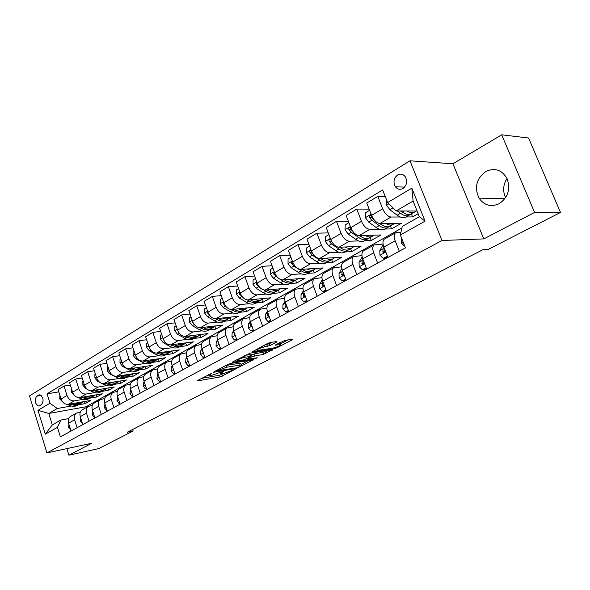 <?xml version="1.0" encoding="UTF-8"?>
<svg xmlns="http://www.w3.org/2000/svg" width="590" height="590" viewBox="0 0 590 590"><rect width="100%" height="100%" fill="white"/><g stroke="black" fill="none" stroke-linecap="round" stroke-linejoin="round"><path stroke-width="0.89" d="M211.721 373.308L197.613 380.447L197.259 380.867L197.731 380.838L220.1 376.944L235.108 369.392L223.868 373.448L220.623 373.846L223.411 371.331L210.46 375.742L208.993 375.83L211.721 373.308M485.725 171.535C476.381 178.586 474.161 187.458 479.043 198.159C484.257 205.475 490.954 207.333 499.14 203.72C508.034 197.584 510.689 189.228 507.098 178.667C501.898 169.802 494.774 167.427 485.725 171.535M507.031 178.527C503.086 184.788 502.606 191.16 505.608 197.65M397.601 174.987C393.722 178.246 392.992 182.185 395.433 186.801C397.557 189.39 400.064 189.943 402.97 188.468C406.805 185.356 407.601 181.484 405.352 176.853C403.199 174.05 400.617 173.423 397.601 174.987M276.57 342.067L276.644 341.558L270.316 342.473L267.735 343.358L251.959 351.987L274.586 348.565L277.064 347.724L292.352 339.766L292.47 339.257L285.088 340.327L275.936 344.656L275.493 345.172L280.516 344.56C280.516 345.637 277.897 346.854 272.661 348.203L256.975 350.482C256.945 349.383 259.6 348.152 264.94 346.787L269.955 345.548L276.57 342.067L276.393 341.588M483.793 238.898L534.577 212.43L560.5 212.452L528.552 138.001L501.699 134.815L452.943 163.784L409.984 160.797L442.006 240.491L483.793 238.898L452.943 163.784M66.877 448.606L68.912 455.185L91.834 443.238L46.905 452.906L442.006 240.491M68.912 455.185L98.722 448.584L133.163 430.973L132.676 429.454M560.5 212.452L488.373 249.334L483.063 249.622L127.307 432.212L133.163 430.973M230.69 363.418L228.19 364.273L213.949 371.811L213.58 372.253L214.03 372.224L236.369 368.47L253.383 359.797L230.69 363.418M232.807 361.832L250.131 353.144L272.735 349.708L263.494 354.347L252.107 356.596L247.542 359.251L257.218 357.747L255.492 358.639L232.844 362.282L232.408 362.304L232.807 361.832M39.619 405.736L41.551 404.578C44.051 400.647 43.476 397.372 39.832 394.754L36.691 396.2C34.22 400.168 34.81 403.435 38.461 405.994L39.619 405.736M409.984 160.797L29.5 395.897L46.905 452.906M401.893 227.998L86.081 406.753L48.778 413.472L52.304 424.903L60.858 420.05L57.444 427.344L60.394 436.888L405.448 247.852L400.381 234.99L402.225 226.435L419.35 216.722L413.103 201.057L396.119 210.955L417.078 211.014M57.444 427.344L45.312 434.151L38.018 410.33L49.988 403.221L57.282 408.516L71.346 406.023M58.83 391.9L47.075 393.803L49.988 403.221M47.075 393.803L382.659 189.943L387.623 202.562L411.85 188.158L425.043 221.162L400.381 234.99M534.577 212.43L501.699 134.815M86.081 406.753L86.317 407.513M78.359 404.784L85.233 403.567L90.727 400.433L68.315 404.356C64.981 404.541 62.562 402.771 61.058 399.039L58.122 389.621L64.059 386.03L67.024 395.507C68.543 399.26 70.977 401.053 74.318 400.875L82.851 399.4M57.282 408.516L48.778 413.472L38.018 410.33M406.038 216.965L412.565 216.928L418.163 213.735M385.248 196.529L377.784 196.367L382.659 208.808C384.946 213.816 387.741 216.56 391.052 217.039L400.286 216.995M377.784 196.367L366.766 203.034L371.56 215.372C373.817 220.335 376.604 223.042 379.93 223.492L401.554 223.204L391.568 228.905L390.396 225.904M369.134 209.133L356.766 209.074L361.5 221.324C363.728 226.25 366.508 228.92 369.842 229.348L379.06 229.156M384.968 229.038L391.568 228.905M356.766 209.074L346.131 215.505L350.799 227.652C352.997 232.541 355.77 235.181 359.111 235.58L380.934 234.968L371.287 240.469L370.144 237.512M348.329 221.213L336.492 221.331L341.086 233.397C343.262 238.242 346.028 240.853 349.376 241.229L358.58 240.904M364.62 240.698L371.287 240.469M336.492 221.331L326.226 227.541L330.754 239.511C332.908 244.312 335.658 246.893 339.021 247.24L361.014 246.325L351.684 251.642L350.571 248.729M328.254 232.903L316.911 233.168L321.38 245.056C323.504 249.821 326.255 252.373 329.618 252.69L338.8 252.255M344.966 251.959L351.684 251.642M316.911 233.168L306.992 239.164L311.402 250.957C313.504 255.684 316.24 258.199 319.61 258.501L341.75 257.306L332.731 262.447L331.646 259.585M308.88 244.208L297.994 244.607L302.346 256.318C304.425 261.009 307.154 263.494 310.532 263.774L319.684 263.229M325.96 262.852L332.731 262.447M297.994 244.607L288.414 250.396L292.699 262.019C294.757 266.673 297.471 269.129 300.863 269.387L323.121 267.934L314.389 272.905L313.334 270.08M290.169 255.153L279.712 255.654L283.945 267.196C285.98 271.82 288.687 274.247 292.08 274.483L301.202 273.841M307.574 273.391L314.389 272.905M279.712 255.654L270.449 261.259L274.616 272.713C276.629 277.3 279.328 279.697 282.728 279.911L305.089 278.215L296.637 283.03L295.612 280.243M272.086 265.751L262.034 266.348L266.149 277.72C268.14 282.278 270.832 284.646 274.232 284.845L283.325 284.107M272.912 268.03L270.286 269.601L270.25 274.18L273.318 278.126L280.538 282.728C284.203 284.955 287.293 285.228 289.815 283.561L296.637 283.03M262.034 266.348L253.066 271.769L257.129 283.06C259.099 287.573 261.776 289.919 265.183 290.096L287.625 288.163L279.439 292.832L278.443 290.088M254.592 276.017L244.924 276.695L248.936 287.905C250.883 292.389 253.553 294.712 256.96 294.867L266.024 294.049M272.558 293.459L279.439 292.832M244.924 276.695L236.243 281.939L240.196 293.075C242.129 297.522 244.791 299.816 248.198 299.956L270.714 297.81L262.779 302.338L261.812 299.646M237.674 285.973L228.352 286.711L232.268 297.766C234.171 302.183 236.826 304.455 240.233 304.573L249.268 303.68M238.581 288.525L236.413 289.815L236.398 294.24L239.4 298.046L246.554 302.405C250.19 304.506 253.287 304.713 255.861 303.031L262.779 302.338M228.352 286.711L219.945 291.792L223.809 302.773C225.69 307.154 228.337 309.396 231.745 309.499L254.312 307.161L246.62 311.55L245.676 308.894M221.294 295.62L212.304 296.409L216.117 307.316C217.99 311.675 220.623 313.895 224.03 313.976L233.028 313.01M239.702 312.294L246.62 311.55M212.304 296.409L204.162 301.335L207.923 312.169C209.767 316.491 212.4 318.681 215.807 318.755L238.412 316.225L230.956 320.481L230.026 317.855M205.423 304.978L196.75 305.812L200.475 316.572C202.304 320.864 204.922 323.04 208.329 323.091L217.29 322.059M224.016 321.285L230.956 320.481M196.75 305.812L188.852 310.591L192.524 321.277C194.339 325.533 196.942 327.686 200.349 327.723L222.991 325.024L215.748 329.154L214.834 326.536M190.046 314.057L181.676 314.927L185.304 325.547C187.096 329.781 189.692 331.905 193.1 331.934L202.023 330.835M208.801 330.002L215.748 329.154M181.676 314.927L174.006 319.559L177.59 330.105C179.367 334.309 181.956 336.411 185.363 336.425L208.012 333.557L200.983 337.569L200.084 334.958M175.134 322.878L167.044 323.777L170.584 334.25C172.346 338.424 174.928 340.511 178.328 340.504L187.207 339.353M194.036 338.468L200.983 337.569M167.044 323.777L159.602 328.269L163.106 338.675C164.846 342.82 167.42 344.885 170.82 344.862L193.476 341.853L186.639 345.747L185.747 343.129M160.672 331.433L152.84 332.362L156.306 342.702C158.032 346.817 160.591 348.86 163.991 348.83L172.833 347.628M179.692 346.691L186.639 345.747M152.84 332.362L145.619 336.728L149.041 346.994C150.752 351.08 153.304 353.1 156.697 353.063L179.345 349.907L172.708 353.69L171.823 351.057M146.63 339.752L139.056 340.695L142.433 350.903C144.13 354.959 146.674 356.965 150.066 356.913L158.865 355.659M165.761 354.679L172.708 353.69M139.056 340.695L132.042 344.936L135.383 355.077C137.057 359.104 139.594 361.087 142.979 361.021L165.62 357.732L159.167 361.412L158.29 358.794M132.993 347.827L125.663 348.793L128.967 358.868C130.626 362.872 133.156 364.841 136.541 364.76L145.295 363.462M152.22 362.437L159.167 361.412M125.663 348.793L118.848 352.909L122.115 362.924C123.76 366.899 126.275 368.846 129.653 368.757L152.272 365.343L145.996 368.92L145.169 366.412M119.755 355.689L112.646 356.662L115.876 366.611C117.513 370.564 120.013 372.489 123.391 372.393L132.108 371.051M139.056 369.989L145.996 368.92M112.646 356.662L106.023 360.667L109.216 370.55C110.832 374.48 113.332 376.383 116.702 376.273L139.292 372.747L133.185 376.228L132.396 373.824M106.886 363.329L99.99 364.31L103.154 374.141C104.755 378.043 107.24 379.93 110.61 379.805L119.283 378.433M126.253 377.327L133.185 376.228M99.99 364.31L93.552 368.204L96.679 377.969C98.265 381.848 100.743 383.714 104.106 383.581L126.658 379.945L120.714 383.338L119.962 381.029M94.371 370.763L87.689 371.752L90.779 381.457C92.357 385.307 94.82 387.165 98.183 387.025L106.812 385.609M113.796 384.466L120.714 383.338M87.689 371.752L81.42 375.535L84.481 385.182C86.037 389.009 88.5 390.846 91.848 390.698L114.357 386.959L108.575 390.255L107.859 388.036M82.202 377.998L75.712 378.987L78.743 388.581C80.292 392.38 82.74 394.201 86.088 394.039L94.673 392.601M101.664 391.421L108.575 390.255M75.712 378.987L69.613 382.674L72.607 392.202C74.141 395.986 76.582 397.785 79.923 397.616L102.387 393.788L96.753 397.004L96.067 394.865M89.857 398.191L96.753 397.004M68.683 418.575L60.858 420.05M80.351 412.049L76.353 413.14C74.428 414.645 73.853 416.857 74.628 419.8L77.106 427.728M92.335 405.345L88.205 406.444C86.28 407.956 85.712 410.19 86.501 413.162L89.038 421.194M104.651 398.449L100.374 399.57C98.456 401.082 97.896 403.339 98.714 406.348L101.303 414.475M117.314 391.369L112.889 392.498C110.972 394.009 110.426 396.296 111.259 399.334L113.907 407.572M130.346 384.09L125.759 385.226C123.841 386.745 123.31 389.046 124.166 392.129L126.872 400.463M143.754 376.604L138.989 377.748C137.079 379.274 136.563 381.59 137.441 384.717L140.214 393.161M157.552 368.905L152.611 370.055C150.708 371.575 150.207 373.92 151.106 377.084L153.938 385.639M171.771 360.977L166.638 362.127C164.743 363.654 164.256 366.021 165.178 369.222L168.084 377.895M186.418 352.813L181.078 353.971C179.19 355.497 178.726 357.887 179.677 361.124L182.642 369.915M201.522 344.405L195.961 345.563C194.088 347.09 193.638 349.501 194.612 352.783L197.657 361.692M217.098 335.74L211.309 336.89C209.443 338.424 209.007 340.85 210.018 344.184L213.138 353.211M233.175 326.801L227.128 327.952C225.277 329.478 224.871 331.934 225.904 335.312L229.104 344.464M249.769 317.59L243.456 318.725C241.62 320.252 241.236 322.73 242.298 326.152L245.58 335.43M266.916 308.083L260.315 309.197C258.494 310.731 258.132 313.224 259.231 316.697L262.602 326.108M284.646 298.267L277.728 299.359C275.928 300.885 275.596 303.408 276.725 306.925L280.184 316.476M302.98 288.134L295.723 289.196C293.945 290.715 293.643 293.26 294.808 296.829L298.356 306.52M321.948 277.661L314.337 278.679C312.582 280.198 312.302 282.765 313.504 286.379L317.162 296.217M341.603 266.842L333.586 267.801C331.86 269.313 331.617 271.901 332.856 275.574L336.617 285.56M361.965 255.647L353.521 256.539C351.824 258.044 351.618 260.655 352.901 264.379L356.766 274.527M383.08 244.076L374.171 244.872C372.504 246.362 372.334 249.002 373.662 252.786L377.637 263.088M400.986 232.195L395.573 232.777C393.943 234.26 393.818 236.922 395.189 240.764L399.29 251.229M85.233 403.567L84.584 401.51M70.358 385.041L64.059 386.03M70.896 416.223L70.321 416.547C68.388 418.052 67.813 420.257 68.573 423.178L71.029 431.061M82.585 409.622L82.003 409.947C80.078 411.451 79.502 413.678 80.284 416.636L82.792 424.616M94.584 402.837L94.002 403.169C92.084 404.674 91.516 406.923 92.32 409.91L94.887 417.993M106.923 395.868L106.34 396.2C104.415 397.712 103.87 399.983 104.688 403.007L107.306 411.186M119.6 388.707L119.018 389.031C117.1 390.55 116.562 392.837 117.41 395.905L120.087 404.187M132.639 381.339L132.064 381.664C130.147 383.183 129.623 385.499 130.493 388.596L133.229 396.981M146.062 373.758L145.479 374.082C143.577 375.609 143.06 377.939 143.953 381.081L146.755 389.577M159.868 365.955L159.293 366.279C157.39 367.806 156.896 370.159 157.81 373.337L160.679 381.944M174.094 357.916L173.512 358.241C171.624 359.775 171.144 362.149 172.081 365.365L175.016 374.09M188.741 349.641L188.166 349.966C186.285 351.493 185.828 353.889 186.787 357.156L189.796 365.999M203.838 341.108L203.27 341.433C201.397 342.96 200.954 345.379 201.942 348.69L205.025 357.651M219.406 332.31L218.838 332.635C216.98 334.169 216.56 336.61 217.577 339.958L220.734 349.044M235.469 323.239L234.901 323.556C233.057 325.09 232.659 327.553 233.706 330.946L236.944 340.165M252.048 313.873L251.48 314.19C249.651 315.716 249.282 318.209 250.359 321.653L253.678 330.997M269.158 304.204L268.605 304.514C266.791 306.04 266.444 308.555 267.558 312.044L270.965 321.528M286.843 294.211L286.29 294.521C284.505 296.047 284.181 298.577 285.331 302.117L288.834 311.741M305.126 283.879L304.58 284.188C302.81 285.707 302.523 288.267 303.703 291.858L307.302 301.623M324.035 273.2L323.49 273.502C321.749 275.014 321.491 277.595 322.715 281.238L326.418 291.15M343.601 262.144L343.07 262.447C341.352 263.951 341.131 266.555 342.392 270.25L346.197 280.309M363.868 250.691L363.337 250.993C361.655 252.491 361.471 255.116 362.769 258.87L366.692 269.084M384.864 238.832L384.341 239.12C382.696 240.609 382.549 243.257 383.898 247.07L387.932 257.447M412.565 216.928L411.37 213.912M396.119 210.955L387.623 202.562M52.304 424.903L45.312 434.151M411.85 188.158L413.103 201.057M425.043 221.162L419.35 216.722M201.573 378.352L219.517 375.262L223.787 373.463M241.185 364.377L248.53 360.534M217.039 370.815L236.701 367.828L240.108 366.353C241.598 365.557 242.018 365.077 241.376 364.915L226.663 367.201L217.039 370.815L216.855 370.269M240.941 363.683L240.772 363.197L239.452 363.27L240.056 364.996M225.918 365.476L239.452 363.27M267.919 350.408L265.323 351.765L265.943 353.506M250.433 355.387L253.966 353.985L265.323 351.765M237.018 359.745L236.634 359.804M245.167 357.23C239.975 358.558 237.387 359.753 237.387 360.8L243.736 359.9L250.381 356.869L250.787 356.39L250.389 356.412L245.167 357.23L244.592 355.593M250.226 354.789L249.762 354.642L250.389 356.412M245.005 355.379L249.762 354.642M264.814 344.899L269.306 343.741L272.241 342.193M280.044 343.255L279.549 342.768M280.294 343.948L288.045 339.899M256.126 349.494L256.598 349.428M59.855 395.189L59.73 398.921L62.983 402.299M67.4 404.423L69.008 405.197C72.4 406.724 75.439 406.635 78.116 404.917L78.817 404.526M75.1 403.169C77.961 404.032 80.491 403.744 82.689 402.299L83.448 401.709M70.335 404.002L70.734 404.194C74.133 405.728 77.172 405.64 79.849 403.929L79.879 403.907M81.649 402.896L80.948 403.302C78.359 404.961 75.409 405.094 72.105 403.693M70.704 430.007L68.624 427.492L68.89 424.195M71.383 388.309L71.147 392.158L74.842 395.787M78.677 397.66L80.491 398.545C83.905 400.108 86.951 400.035 89.636 398.316L90.373 397.896M86.701 396.465C89.584 397.358 92.121 397.077 94.326 395.632L95.093 395.035M81.811 397.299L82.268 397.52C85.683 399.091 88.729 399.017 91.406 397.299L91.45 397.269M93.286 396.222L92.534 396.657C89.938 398.331 86.966 398.442 83.633 396.989M83.227 381.243L82.821 381.487L82.873 385.211L85.55 388.375L87.106 389.149M90.174 390.669L92.283 391.716C95.72 393.316 98.773 393.257 101.451 391.546L102.24 391.089M98.619 389.57C101.517 390.499 104.069 390.233 106.274 388.781L107.041 388.176M93.589 390.41L94.105 390.661C97.542 392.269 100.602 392.217 103.279 390.499L103.339 390.455M105.234 389.378L104.437 389.835C101.827 391.517 98.832 391.605 95.462 390.093M95.403 373.979L94.872 374.289L94.924 378.072L97.623 381.288L99.924 382.453M101.775 383.382L104.401 384.702C107.852 386.339 110.92 386.303 113.597 384.584L114.431 384.105M110.861 382.497C113.782 383.448 116.341 383.198 118.546 381.745L119.32 381.133M105.691 383.33L106.274 383.625C109.725 385.263 112.793 385.226 115.47 383.507L115.544 383.456M117.506 382.342L116.658 382.829C114.032 384.518 111.023 384.584 107.623 383.021M82.46 423.554L80.225 421.068L80.579 417.573M94.54 416.916L94.127 417.145L92.143 414.475L92.593 410.773M94.127 417.145L94.584 417.056M106.96 410.094L106.421 410.389L104.393 407.697L104.946 403.796M106.421 410.389L107.019 410.279M107.911 366.508L107.262 366.899L107.299 370.734L110.028 374.001L116.85 377.497C120.323 379.171 123.398 379.149 126.068 377.43L126.961 376.922M123.443 375.218C126.378 376.206 128.952 375.97 131.15 374.517L131.939 373.89M118.125 376.051L118.774 376.383C122.248 378.065 125.323 378.05 127.993 376.332L128.082 376.265M130.117 375.115L129.21 375.631C126.584 377.327 123.546 377.364 120.109 375.742M119.726 403.081L119.062 403.449L116.982 400.728L117.639 396.62M119.062 403.449L119.807 403.309M120.78 358.831L119.991 359.303L120.028 363.197L122.786 366.515L129.645 370.085C133.141 371.803 136.224 371.803 138.886 370.085L139.83 369.539M136.379 367.74C139.336 368.765 141.91 368.544 144.115 367.091L144.904 366.456M130.899 368.566L131.622 368.942C135.117 370.668 138.2 370.668 140.87 368.949L140.973 368.875M143.082 367.681L142.124 368.234C139.483 369.937 136.423 369.945 132.949 368.256M132.861 395.868L132.064 396.31L129.925 393.56L130.7 389.23M132.064 396.31L132.957 396.148M134.019 350.932L133.089 351.485L133.126 355.438L135.907 358.808L142.809 362.467C146.32 364.229 149.41 364.244 152.065 362.526L153.068 361.95M149.683 360.048C152.655 361.11 155.244 360.903 157.441 359.443L158.238 358.801M144.041 360.866L144.838 361.294C148.356 363.057 151.446 363.079 154.101 361.36L154.226 361.272M156.416 360.04L155.391 360.623C152.744 362.334 149.661 362.312 146.158 360.556M146.379 388.441L145.435 388.965L143.245 386.192L144.13 381.619M145.435 388.965L146.49 388.781M147.64 342.797L146.571 343.439L146.593 347.451L149.41 350.88L156.343 354.627C159.875 356.434 162.973 356.471 165.628 354.76L166.69 354.148M163.378 352.127C166.365 353.226 168.954 353.049 171.159 351.588L171.956 350.932M157.559 352.938L158.437 353.417C161.977 355.224 165.067 355.269 167.722 353.558L167.862 353.454M170.127 352.178L169.05 352.798C166.395 354.509 163.305 354.465 159.765 352.65L159.735 352.636M160.296 380.801L159.197 381.406L156.947 378.61L157.323 374.665L157.958 373.78M159.197 381.406L160.428 381.199M161.675 334.427L160.443 335.157L160.465 339.235L163.305 342.724L170.281 346.559C173.836 348.41 176.934 348.476 179.574 346.758L180.702 346.109M177.465 343.977C180.474 345.12 183.07 344.958 185.267 343.498L186.079 342.834M171.461 344.781L172.435 345.312C175.99 347.171 179.087 347.237 181.727 345.526L181.89 345.408M184.242 344.081L183.099 344.744C180.452 346.455 177.354 346.382 173.799 344.523L173.718 344.479M163.024 338.431L163.511 339.693M174.625 372.932L173.364 373.625L171.056 370.8L171.402 366.81L172.199 365.704M172.951 367.946L173.268 368.898M173.364 373.625L174.78 373.389M176.13 325.798L174.728 326.631L174.743 330.776L177.62 334.316L184.633 338.254C188.203 340.15 191.3 340.238 193.933 338.527L195.128 337.841M191.979 335.585C195.002 336.772 197.606 336.632 199.796 335.164L200.607 334.493M185.784 336.366L186.846 336.971C190.423 338.874 193.52 338.962 196.153 337.259L196.337 337.126M198.778 335.754L197.561 336.447C194.929 338.159 191.831 338.063 188.254 336.153L188.114 336.071M177.45 329.677L178.35 331.816M189.39 364.819L187.967 365.601L185.592 362.754L185.909 358.727L186.86 357.37M187.539 359.376L188.026 360.888M187.967 365.601L189.574 365.35M191.027 316.904L189.449 317.848L189.456 322.059L192.362 325.658L199.413 329.699C202.997 331.639 206.102 331.757 208.72 330.053L209.988 329.323M206.928 326.941C209.966 328.165 212.577 328.047 214.76 326.587L215.579 325.909M200.526 327.701L201.699 328.372C205.283 330.326 208.388 330.444 211.006 328.741L211.213 328.593M213.742 327.17L212.459 327.907C209.841 329.611 206.736 329.486 203.144 327.531L202.938 327.413M192.34 320.739L192.347 322.007L193.638 323.586M204.612 356.456L203.004 357.341L200.571 354.465L200.851 350.401L201.979 348.779M203.004 357.341L204.819 357.038M202.606 350.615L202.591 351.824L203.285 352.584M206.382 307.737L204.627 308.791L204.619 313.069L207.555 316.742L214.642 320.879C218.248 322.87 221.353 323.018 223.957 321.314L225.299 320.547M222.334 318.025C225.395 319.301 228.006 319.205 230.181 317.745L231.007 317.051M215.719 318.762L217.002 319.514C220.608 321.513 223.713 321.668 226.317 319.964L226.538 319.802M229.171 318.327L227.806 319.109C225.21 320.805 222.106 320.658 218.492 318.644L218.212 318.482M207.717 311.572L207.599 312.995L209.384 315.008M220.313 347.834L218.514 348.823L216.014 345.917L216.257 341.809L217.562 339.906M218.514 348.823L220.52 348.425M218.16 341.64L218.094 343.225L218.964 343.948M222.231 298.282L220.269 299.455L220.262 303.798L223.227 307.538L230.351 311.786C233.972 313.828 237.077 314.005 239.665 312.309L241.089 311.498M238.22 308.828C241.295 310.156 243.913 310.089 246.082 308.636L246.915 307.928M231.354 309.521L232.777 310.377C236.406 312.435 239.511 312.612 242.092 310.923L242.343 310.731M245.079 309.212L243.633 310.038C241.052 311.734 237.947 311.55 234.319 309.485L233.965 309.271M223.595 302.161L223.322 303.703L225.609 306.085M236.516 338.94L234.51 340.039L231.936 337.104L232.15 332.952L233.633 330.732M234.51 340.039L236.723 339.538M234.223 332.413L234.083 334.346L235.137 335.009M254.607 299.344C257.705 300.723 260.33 300.686 262.484 299.233L263.317 298.518M247.424 299.949L249.061 300.952C252.697 303.068 255.802 303.275 258.368 301.593L258.641 301.387M261.481 299.801L259.954 300.679C257.387 302.368 254.29 302.146 250.647 300.03L250.212 299.764M239.99 292.485L239.547 294.115L242.365 296.858M253.243 329.751L251.023 330.968L248.368 328.003L248.545 323.814L250.226 321.255M251.023 330.968L253.457 330.356M250.809 322.922L250.588 325.186L251.067 325.909L251.812 325.739M255.47 278.443L253.081 279.874L253.051 284.373L256.082 288.245L263.273 292.721C266.923 294.889 270.021 295.125 272.573 293.451L274.166 292.537M271.525 289.55C274.638 290.988 277.263 290.981 279.402 289.528L280.243 288.805M263.914 290.007L265.861 291.224C269.512 293.4 272.61 293.643 275.154 291.969L275.456 291.74M278.414 290.096L276.798 291.025C274.254 292.699 271.157 292.456 267.499 290.273L266.968 289.941M256.938 282.536L256.296 284.218L259.784 287.426M270.515 320.267L268.067 321.609L265.338 318.615L265.471 314.382L267.358 311.446M268.067 321.609L270.736 320.879M267.956 313.157L267.624 315.731L268.081 316.439L269.025 316.122M288.997 279.439C292.124 280.936 294.749 280.965 296.873 279.512L297.721 278.775M280.715 279.586L283.207 281.179C286.873 283.414 289.97 283.694 292.493 282.027L292.817 281.777M295.892 280.08L294.181 281.061C291.667 282.728 288.569 282.44 284.904 280.198L284.277 279.793M274.468 272.3L273.59 273.996L278.015 277.853M288.363 310.458L285.678 311.933L282.868 308.917L282.957 304.632L285.058 301.291M285.678 311.933L288.591 311.085M285.685 303.09L285.228 305.967L285.663 306.66L286.792 306.144M290.944 257.269L288.075 258.988L288.023 263.649L291.128 267.668L298.37 272.403C302.05 274.689 305.133 275.006 307.633 273.347L309.418 272.322M307.043 268.981C310.185 270.544 312.818 270.611 314.92 269.165L315.768 268.413M292.618 261.79C291.512 261.591 291.128 262.144 291.467 263.435L293.886 266.046L301.136 270.803C304.816 273.104 307.899 273.421 310.392 271.769L310.746 271.489M313.954 269.726L312.139 270.766C309.654 272.418 306.564 272.093 302.884 269.785L302.146 269.306M306.822 300.317L303.88 301.933L300.981 298.887L301.025 294.565L303.356 290.767M303.88 301.933L307.058 300.952M304.012 292.692L303.415 295.87L303.828 296.541L305.141 295.76M309.603 246.141L306.461 248.014L306.402 252.756L309.536 256.856L316.808 261.724C320.495 264.084 323.571 264.438 326.041 262.793L327.929 261.717M325.702 258.177C328.866 259.806 331.484 259.91 333.579 258.479L334.427 257.705M311.424 251.03L311.225 250.875C310.045 250.588 309.617 251.133 309.957 252.513L312.39 255.182L319.662 260.072C323.357 262.439 326.432 262.801 328.896 261.163L329.279 260.854M332.62 259.025L330.702 260.124C328.239 261.761 325.164 261.399 321.476 259.025L320.621 258.45M312.25 252.815L309.957 252.513M325.923 289.83L322.708 291.6L319.721 288.517L319.706 284.151L322.28 279.852M322.708 291.6L324.404 291.438L326.159 290.472M322.966 281.924L322.236 285.427L322.612 286.069L324.087 284.926M328.903 234.614L325.481 236.656L325.407 241.494L328.578 245.676L335.872 250.684C339.575 253.117 342.643 253.516 345.069 251.886L347.068 250.743M345.003 246.989C348.181 248.7 350.799 248.84 352.864 247.417L353.72 246.627M331.123 240.395L330.466 239.577C329.213 239.208 328.755 239.761 329.072 241.214L331.536 243.943L338.83 248.973C342.532 251.414 345.593 251.819 348.019 250.197L348.439 249.858M340.467 247.726L339.56 247.217M351.92 247.962L349.892 249.12C347.466 250.75 344.405 250.337 340.703 247.889L339.722 247.21M331.964 241.989L330.961 241.148L329.072 241.214M345.688 278.974L342.185 280.899L339.103 277.787L339.036 273.377L341.861 268.516M342.185 280.899L343.874 280.759L345.939 279.623M342.584 270.758L342.038 271.702L342.038 275.228C343.092 275.552 343.616 274.992 343.609 273.561L343.587 273.406M348.889 222.688L345.165 224.908L345.084 229.834L348.292 234.105L355.608 239.26C359.317 241.767 362.363 242.21 364.76 240.602L366.877 239.385M364.974 235.41C368.167 237.202 370.786 237.394 372.828 235.978L373.684 235.167M351.795 229.768L350.386 227.88C349.066 227.43 348.557 227.976 348.867 229.517L351.345 232.305L358.668 237.49C362.378 240.005 365.424 240.455 367.813 238.847L368.263 238.471M360.822 236.516L359.133 235.58L369.842 229.348M371.892 236.509L369.746 237.741C367.364 239.348 364.318 238.891 360.608 236.369L359.48 235.565M352.451 230.838L350.74 229.481L348.867 229.517M366.169 267.727L362.356 269.822L359.17 266.68L359.052 262.218L362.135 256.739M362.356 269.822L364.03 269.704L366.427 268.391M362.887 259.172L362.149 260.492L362.149 263.995C363.263 264.401 363.824 263.848 363.838 262.336L363.728 261.363M361.862 263.428L363.72 263.317L363.868 262.72M369.598 210.328L365.557 212.739L365.461 217.762L368.706 222.113L376.037 227.438C379.753 230.012 382.785 230.506 385.137 228.92L387.379 227.637M385.661 223.418C388.869 225.299 391.48 225.535 393.493 224.126L394.349 223.3M373.168 218.484L371.029 215.785C369.635 215.232 369.082 215.77 369.37 217.4L371.87 220.254L379.208 225.601C382.925 228.19 385.956 228.691 388.301 227.106L388.781 226.693M381.848 224.879L379.326 223.448M392.571 224.657L390.3 225.955C387.962 227.541 384.931 227.032 381.214 224.436L379.93 223.492L391.052 217.039M373.846 219.451L371.228 217.393L369.37 217.4M387.394 256.067L383.249 258.339L379.96 255.175L379.776 250.669L383.153 244.503M383.249 258.339L384.916 258.243L387.66 256.739M383.928 247.151L382.991 248.869L382.984 252.343C384.149 252.852 384.754 252.306 384.791 250.706L384.68 249.091M382.748 251.842L384.592 251.746L384.82 250.957M386.686 200.187L386.583 205.246L389.857 209.693L397.203 215.18C400.927 217.843 403.936 218.389 406.245 216.818L408.612 215.461M407.093 210.984C410.316 212.953 412.919 213.248 414.895 211.854L415.751 211.014M397.402 210.962L400.492 213.278C404.209 215.955 407.218 216.508 409.519 214.944L410.035 214.487M403.59 212.784L400.389 210.969M413.996 212.37L411.599 213.75C409.305 215.313 406.296 214.753 402.572 212.068L401.112 210.969M404.873 246.406L401.517 243.242L401.591 238.065M349.376 241.229L339.021 247.24M329.618 252.69L319.61 258.501M310.532 263.774L300.863 269.387M292.08 274.483L282.728 279.911M274.232 284.845L265.183 290.096M256.96 294.867L248.198 299.956M240.233 304.573L231.745 309.499M224.03 313.976L215.807 318.755M208.329 323.091L200.349 327.723M193.1 331.934L185.363 336.425M178.328 340.504L170.82 344.862M163.991 348.83L156.697 353.063M150.066 356.913L142.979 361.021M136.541 364.76L129.653 368.757M123.391 372.393L116.702 376.273M110.61 379.805L104.106 383.581M98.183 387.025L91.848 390.698M86.088 394.039L79.923 397.616M74.318 400.875L68.315 404.356M74.628 419.8L68.573 423.178M67.024 395.507L61.058 399.039M78.743 388.581L72.607 392.202M86.501 413.162L80.284 416.636M90.779 381.457L84.481 385.182M98.714 406.348L92.32 409.91M103.154 374.141L96.679 377.969M111.259 399.334L104.688 403.007M115.876 366.611L109.216 370.55M124.166 392.129L117.41 395.905M128.967 358.868L122.115 362.924M137.441 384.717L130.493 388.596M142.433 350.903L135.383 355.077M151.106 377.084L143.953 381.081M156.306 342.702L149.041 346.994M165.178 369.222L157.81 373.337M170.584 334.25L163.106 338.675M179.677 361.124L172.081 365.365M185.304 325.547L177.59 330.105M194.612 352.783L186.787 357.156M200.475 316.572L192.524 321.277M210.018 344.184L201.942 348.69M216.117 307.316L207.923 312.169M225.904 335.312L217.577 339.958M232.268 297.766L223.809 302.773M242.298 326.152L233.706 330.946M248.936 287.905L240.196 293.075M259.231 316.697L250.359 321.653M266.149 277.72L257.129 283.06M276.725 306.925L267.558 312.044M283.945 267.196L274.616 272.713M294.808 296.829L285.331 302.117M302.346 256.318L292.699 262.019M313.504 286.379L303.703 291.858M321.38 245.056L311.402 250.957M332.856 275.574L322.715 281.238M341.086 233.397L330.754 239.511M352.901 264.379L342.392 270.25M361.5 221.324L350.799 227.652M373.662 252.786L362.769 258.87M382.659 208.808L371.56 215.372M395.189 240.764L383.898 247.07M41.241 395.455L36.691 396.2M40.039 394.791L38.616 395.02M209.981 373.905L210.165 374.451M221.648 371.951L221.833 372.467M221.877 374.458L222.459 376.132M219.517 375.262L220.1 376.944M197.606 380.454L197.731 380.838M252.83 359.841L252.97 360.261M238.589 367.142L238.766 367.651M236.177 367.917L236.369 368.47M213.897 371.833L214.03 372.224M226.051 365.453L226.663 367.201M218.588 369.355L218.772 369.901M272.145 349.759L272.3 350.202M262.867 352.606L263.494 354.347M253.966 353.985L254.592 355.748M251.488 354.833L252.107 356.596M247.763 358.241L247.948 358.779M255.286 358.056L255.492 358.639M232.703 361.891L232.844 362.282M269.306 343.741L269.955 345.548M266.761 344.612L267.41 346.419M264.35 345.143L264.94 346.787M278.989 343.056L279.549 344.604M275.729 344.774L275.862 345.157M292.183 339.302L292.352 339.766M276.813 347.023L277.064 347.724M274.328 347.834L274.586 348.565M252.218 351.566L252.365 351.965M60.792 398.206L59.73 398.833M70.734 404.194L69.008 405.197M68.669 427.558L69.753 426.961M72.341 391.362L71.147 392.07M82.268 397.52L80.491 398.545M84.208 384.326L82.873 385.115M94.105 390.661L92.283 391.716M86.059 388.08L85.55 388.375M96.399 377.099L94.916 377.976M106.274 383.625L104.401 384.702M98.279 380.904L97.623 381.288M80.277 421.135L81.494 420.464M92.195 414.541L93.552 413.789M104.445 407.764L105.949 406.93M108.936 369.672L107.299 370.638M118.774 376.383L116.85 377.497M110.839 373.529L110.028 374.001M117.034 400.794L118.693 399.88M121.82 362.031L120.028 363.093M131.622 368.942L129.645 370.085M123.76 365.94L122.786 366.515M129.977 393.633L131.806 392.623M130.353 389.695L130.774 389.459M135.088 354.17L133.119 355.335M144.838 361.294L142.809 362.467M137.05 358.137L135.907 358.808M143.296 386.258L145.295 385.152M143.643 382.283L144.24 381.951M148.739 346.079L146.593 347.355M158.437 353.417L156.343 354.627M150.738 350.106L149.41 350.88M157.006 378.677L159.182 377.467M157.323 374.665L158.105 374.222M162.796 337.753L160.458 339.132M172.435 345.312L170.281 346.559M164.824 341.831L163.305 342.724M171.115 370.867L173.49 369.554M171.402 366.81L172.383 366.265M177.273 329.168L174.743 330.673M186.846 336.971L184.633 338.254M179.338 333.306L177.62 334.316M185.651 362.82L188.232 361.397M185.909 358.727L187.096 358.064M192.2 320.326L189.456 321.948M201.699 328.372L199.413 329.699M194.302 324.522L192.362 325.658M192.782 321.956L192.347 322.007M200.63 354.538L203.425 352.99M200.851 350.401L202.267 349.612M203.004 351.765L202.591 351.824M207.592 311.203L204.619 312.966M217.002 319.514L214.642 320.879M218.912 318.408L218.492 318.644M209.723 315.466L207.555 316.742M208.218 312.929L207.599 312.995M216.073 345.991L219.096 344.317M216.257 341.809L217.902 340.895M218.684 343.144L218.094 343.225M223.463 301.792L220.262 303.695M232.777 310.377L230.351 311.786M234.85 309.182L234.319 309.485M225.638 306.122L223.227 307.538M224.141 303.621L223.322 303.703M232.003 337.178L235.263 335.371M232.15 332.952L234.038 331.897M234.864 334.242L234.083 334.346M239.85 292.087L236.398 294.13M249.061 300.952L246.554 302.405M251.288 299.661L250.647 300.03M241.9 296.571L239.4 298.046M240.587 294.026L239.547 294.115M248.434 328.077L251.952 326.137M248.545 323.814L250.698 322.612M251.576 325.068L250.588 325.186M256.768 282.057L253.051 284.262M265.861 291.224L263.273 292.721M268.266 289.83L267.499 290.273M258.671 286.725L256.082 288.245M257.565 284.122L256.296 284.218M265.404 318.689L269.195 316.594M265.471 314.382L267.904 313.024M268.834 315.591L267.624 315.731M274.247 271.695L270.25 274.062M283.207 281.179L280.538 282.728M285.803 279.675L284.904 280.198M275.987 276.555L273.318 278.126M275.117 273.893L273.59 273.996M282.935 308.99L287.006 306.734M282.957 304.632L285.663 303.127M286.674 305.812L285.228 305.967M292.316 260.987L288.023 263.531M301.136 270.803L298.37 272.403M303.924 269.188L302.884 269.785M293.886 266.046L291.128 267.668M293.26 263.332L291.467 263.435M301.055 298.96L305.428 296.541M301.025 294.565L303.82 293.001M305.119 295.701L303.415 295.87M311.011 249.909L306.402 252.638M319.662 260.072L316.808 261.724M322.664 258.339L321.476 259.025M312.39 255.182L309.536 256.856M319.795 288.591L324.485 285.995M319.706 284.151L322.605 282.536M324.028 285.272L322.236 285.427M330.348 238.448L325.415 241.376M338.83 248.973L335.872 250.684M342.045 247.114L340.703 247.889M331.536 243.943L328.578 245.676M339.176 277.868L344.213 275.08M339.036 273.377L342.038 271.702M343.55 274.483L341.706 274.623M350.379 226.575L345.084 229.709M358.668 237.49L355.608 239.26M362.12 235.491L360.608 236.369M351.345 232.305L348.292 234.105M359.251 266.761L364.65 263.767M359.052 262.218L362.149 260.492M371.132 214.273L365.461 217.636M379.208 225.601L376.037 227.438M382.91 223.455L381.214 224.436M371.87 220.254L368.706 222.113M380.041 255.249L385.83 252.048M379.776 250.669L382.991 248.869M388.854 203.771L386.583 205.121M400.492 213.278L397.203 215.18M404.46 210.977L402.572 212.068M392.984 207.857L389.857 209.693M401.598 243.323L403.295 242.387M401.266 238.692L401.738 238.426M504.856 198.727L479.043 198.159M404.585 187.111L395.433 186.801M76.353 413.14L70.321 416.547M88.205 406.444L82.003 409.947M100.374 399.57L94.002 403.169M112.889 392.498L106.34 396.2M125.759 385.226L119.018 389.031M138.989 377.748L132.064 381.664M152.611 370.055L145.479 374.082M166.638 362.127L159.293 366.279M181.078 353.971L173.512 358.241M195.961 345.563L188.166 349.966M211.309 336.89L203.27 341.433M227.128 327.952L218.838 332.635M243.456 318.725L234.901 323.556M260.315 309.197L251.48 314.19M277.728 299.359L268.605 304.514M295.723 289.196L286.29 294.521M314.337 278.679L304.58 284.188M333.586 267.801L323.49 273.502M353.521 256.539L343.07 262.447M374.171 244.872L363.337 250.993M395.573 232.777L384.341 239.12M39.449 405.824L38.461 405.994M208.587 374.643L208.823 375.351M220.225 372.696L220.461 373.389M216.537 370.439L216.737 371.022M240.772 363.197L241.376 364.915M247.276 358.499L247.483 359.089M236.974 359.627L237.232 360.35M250.167 354.62L250.787 356.39M256.547 349.273L256.805 349.995M279.874 342.783L280.516 344.56M235.13 335.002L234.577 335.076M255.861 303.031L257.365 302.161M251.701 325.828L251.067 325.909M268.797 316.358L268.081 316.439M289.815 283.561L291.504 282.595M286.46 306.571L285.663 306.66M304.72 296.453L303.828 296.541M323.615 285.98L322.612 286.069M343.166 275.147L342.038 275.228M363.418 263.914L362.149 263.995M384.4 252.269L382.984 252.343"/></g></svg>
